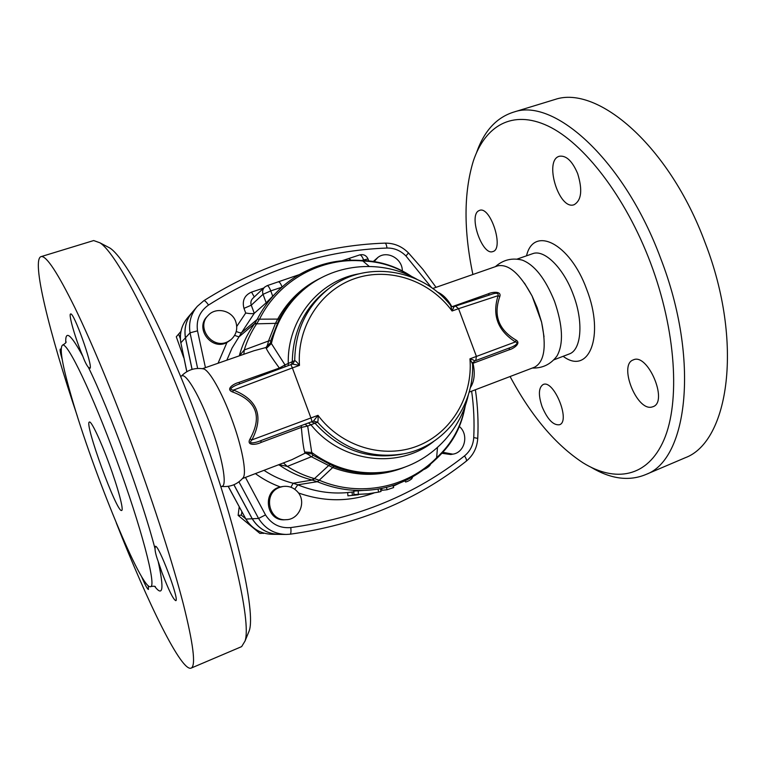 <?xml version="1.0" encoding="UTF-8"?>
<svg xmlns="http://www.w3.org/2000/svg" width="766" height="766" viewBox="0 0 766 766"><rect width="100%" height="100%" fill="white"/><g stroke="black" fill="none" stroke-linecap="round" stroke-linejoin="round"><path stroke-width="1.15" d="M220.847 486.774L222.197 486.266C227.33 485.175 222.236 456.881 210.88 426.442C200.098 396.922 186.511 373.626 181.963 375.819L181.829 375.867M242.803 478.175L243.119 477.802C246.997 473.264 242.008 446.559 231.677 418.868C221.872 392.068 209.185 369.968 203.43 368.858L202.837 368.752M109.126 463.832C118.108 488.172 123.977 510.28 121.679 510.453C117.131 513.842 83.686 422.104 89.44 422.018C91.307 420.879 100.509 440.249 109.126 463.832M158.169 561.401C156.13 555.819 155.077 551.606 155.029 548.753L155.306 546.397C158.141 543.075 179.761 600.295 175.797 600.668C173.25 599.472 168.644 590.098 161.971 572.547L158.169 561.401C164.173 588.92 163.024 597.26 154.703 586.411M88.377 367.287C86.692 365.372 84.844 361.705 82.833 356.267C75.662 339.673 68.097 313.629 70.654 313.974C73.728 311.848 92.935 365.593 90.082 368.274L88.377 367.287C109.624 410.452 142.39 499.633 155.029 548.753M116.241 459.14C92.179 393.293 67.465 342.105 62.592 345.073C59.221 347.611 62.228 365.028 71.602 397.305C92.696 471.08 142.036 591.524 150.653 586.612C156.657 586.182 141.375 527.219 116.241 459.14M148.221 585.731L148.451 589.437C147.465 589.37 145.167 585.09 141.566 576.578M62.199 359.474C60.313 352.896 59.691 349.411 60.342 349.028L61.108 349.641M247.724 634.459L249.228 630.782C255.988 612.091 236.072 523.245 200.06 426.269C165.896 333.057 126.505 258.199 109.739 247.945L105.842 245.905M92.447 240.926L93.682 240.553L99.915 242.803C116.671 253.039 157.336 331.036 193.08 428.567C230.738 530.053 251.794 622.404 245.024 641.046L241.644 646.609L240.716 647.002M116.26 522.843C147.886 603.34 182.059 673.314 191.404 668C195.943 665.041 193.252 643.718 183.323 604.02C173.097 564.322 154.856 507.226 133.859 450.063C113.559 394.854 91.796 342.603 74.915 307.788C57.833 273.194 46.669 256.112 41.402 256.533C30.611 258.018 49.57 333.813 77.299 416.034M544.032 336.762L541.591 322.132L537.138 307.606L532.131 296.069L524.461 283.085M555.848 357.483L557.073 355.845C563.69 343.743 562.838 325.55 554.507 301.268C545.306 278.594 534.563 264.883 522.288 260.124L520.057 259.597M651.78 407.072C636.603 411.055 618.411 364.769 633.214 359.934C647.538 352.446 668.546 401.489 653.13 406.66L651.78 407.072M542.127 406.784C538.211 395.055 538.536 387.653 543.084 384.561C553.607 379.007 570.929 421.195 559.534 424.737C553.397 425.561 547.594 419.577 542.127 406.784M478.463 210.899L479.573 210.363C490.546 205.843 504.401 249.18 492.797 251.574C482.456 255.882 468.572 216.5 478.463 210.899M577.669 173.623C582.677 190.016 581.49 200.376 574.088 204.723C558.874 210.564 543.525 159.826 559.506 156.226C566.294 155.335 572.355 161.128 577.669 173.623M591.228 467.375C611.086 479.171 629.413 481.498 646.226 474.355C687.428 459.399 700.114 360.24 660.799 258.726C624.491 160.333 554.546 98.029 514.551 111.836C496.866 117.083 484.189 130.708 476.529 152.702M472.89 274.496C463.612 230.384 463.756 192.572 473.321 161.052C484.964 126.093 512.148 109.174 547.91 125.959C583.52 142.725 625.401 196.278 650.468 262.681C676.187 330.74 680.246 402.054 663.988 439.78C647.643 477.678 615.117 482.724 582.964 462.779C555.532 444.768 531.24 416.024 510.079 376.527M682.257 459.016L685.264 457.733C728.705 441.752 743.997 342.728 705.084 242.64C669.245 145.597 597.432 84.959 555.149 99.427L551.166 100.643M279.734 487.358L282.826 486.506C288.667 485.711 293.598 487.511 297.629 491.906C306.706 501.548 299.41 519.559 286.254 519.693C268.426 521.522 262.709 492.988 279.734 487.358M285.871 519.712L284.885 519.75C265.946 521.636 261.723 490.594 280.356 486.956L281.725 486.688M235.737 321.624C237.948 328.652 236.407 334.627 231.112 339.539L228.009 341.559C212.67 350.158 195.454 327.36 208.256 315.324C215.993 306.678 232.06 310.421 235.737 321.624M230.375 340.171L226.937 342.488C211.665 351.039 194.526 328.355 207.27 316.377L207.902 315.707M373.368 261.436L377.925 257.414C387.089 250.109 402.523 258.697 402.313 270.886M374.143 261.56L377.925 257.414M263.667 288.064L251.535 292.095C244.488 295.264 241.97 300.684 243.981 308.372L245.704 313.007C249.975 313.754 252.828 313.849 254.274 313.294L251.277 305.194C250.425 302.532 250.942 300.243 252.837 298.328L264.538 287.231M239.145 507.322L238.14 515.374L259.894 533.414L264.04 533.184M180.929 331.41L176.295 336.781L183.61 357.396M180.929 331.439L178.631 334.1L180.355 338.764M178.631 334.1L176.295 336.781M241.836 512.138L241.338 515.164L238.14 515.374M241.338 515.164L245.599 518.697M262.508 532.715L263.389 533.442M459.332 426.48C469.108 434.466 464.895 452.572 452.811 454.161L450.724 454.525L442.03 453.3M452.811 454.161L442.93 452.323M285.316 534.438L279.197 534.371C267.583 534.007 258.602 528.808 252.263 518.774L233.927 484.744M192.094 369.384L185.468 337.796C183.936 328.011 186.301 319.403 192.534 311.963L196.556 307.204M278.738 534.371C267.286 533.873 258.439 528.674 252.196 518.774L233.879 484.763M192.036 369.394L185.42 337.844C183.917 328.26 186.157 319.776 192.161 312.404M278.441 464.828L279.485 465.154C289.625 472.172 300.569 477.132 312.298 480.033L317.545 481.804C335.652 489.273 354.198 491.916 373.205 489.713L373.205 489.713C396.606 487.09 417.623 476.816 436.256 458.901L436.63 457.742C407.675 487.636 359.647 497.632 319.345 480.272L313.687 478.396C304.408 475.734 295.628 471.741 287.355 466.417L283.372 462.942M366.541 493.946L353.844 494.568L353.854 491.102L371.587 489.895M355.328 495.104L352.341 495.353L352.111 491.992L353.854 491.868M352.331 495.411L347.908 495.813L347.687 492.5L352.121 492.088M348.779 258.544L351.02 260.143M282.118 287.02C280.749 283.602 279.552 281.888 278.518 281.878L278.47 281.888M279.705 289.175L266.175 302.8L254.274 313.294L241.529 332.683L257.175 319.432L254.762 323.472L256.907 323.434L259.588 318.991C278.948 280.05 321.864 256.955 363.333 261.024C380.415 261.637 396.281 266.692 410.93 276.191M282.941 286.293L282.625 286.57C272.16 295.772 263.724 306.649 257.299 319.192L259.492 319.173M347.908 495.813L354.093 495.238M352.341 495.353L358.44 494.759M380.625 489.493L381.516 489.168M412.788 476.768L411.715 478.855C409.475 480.569 407.416 481.623 405.54 481.996L404.946 480.77M430.521 464.263L430.521 464.273C430.099 465.46 428.596 466.858 426.03 468.447L424.096 469.434M353.844 494.568L368.216 493.773L378.624 492.098L381.075 491.456L380.415 488.593M393.647 487.569L387.117 489.742L382.129 490.288L381.296 488.421M400.57 482.657L393.169 486.209M250.042 438.937L251.918 439.904C264.021 416.455 257.874 399.852 233.506 390.076L232.701 392.02C256.639 400.867 262.412 416.503 250.042 438.937C245.972 446.195 256.591 444.778 260.976 442.47L301.344 427.399C302.388 439.722 303.48 447.938 304.638 452.017L311.743 452.486L307.664 426.068L317.545 422.2C341.646 448.761 370.38 459.294 403.739 453.807C444.845 446.118 474.575 405.923 472.545 363.754L474.46 361.035L475.743 360.556L474.46 361.035C474.719 360.518 473.216 359.781 469.951 358.833L472.555 363.965M472.565 363.477L473.005 362.251M470.257 387.778C474.365 381.602 475.284 373.444 473.015 363.285L509.055 349.832L509.706 347.831C513.153 346.864 520.124 342.976 515.422 341.923L469.951 358.833C473.072 396.022 451.653 432.656 417.709 445.936C383.843 459.332 341.435 446.789 317.995 415.335L313.486 421.07L312.04 421.606L310.929 417.958L251.918 439.904C246.939 444.787 256.562 442.576 260.928 440.603L313.447 421.08M509.055 349.832C513.086 348.942 521.617 343.379 516.092 340.123L515.422 341.923C497.747 330.663 491.973 315.238 498.092 295.666L499.786 296.605C501.864 290.678 491.724 292.018 488.105 293.895L489.608 294.958M516.092 340.123C498.618 329.83 493.18 315.324 499.786 296.605M455.636 306.046L490.767 294.575C496.224 292.555 498.666 292.918 498.092 295.666L458.566 308.679L476.423 356.429L475.743 360.556L509.639 347.85M450.734 305.548L452.064 310.996L454.094 306.591M239.279 384.034L290.917 364.587L292.373 367.919L233.506 390.076C226.851 389.779 234.578 385.442 239.097 384.101L292.373 364.07L299.468 365.392C297.227 362.404 295.638 360.815 294.709 360.614L285 364.903L271.365 343.513L266.3 348.501C267.851 351.776 272.208 358.296 279.36 368.063L238.791 382.473C233.936 383.555 224.936 389.214 232.701 392.02M451.643 306.333C447.603 299.094 442.786 294.297 437.204 291.961M497.354 265.974L497.68 265.859C508.595 263.676 520.066 273.74 532.102 296.049L541.591 322.16C546.675 346.96 544.31 361.973 534.515 367.211L469.146 392.135M313.486 421.07L317.545 422.2C318.091 421.348 318.235 419.059 317.995 415.335L310.929 417.958L292.373 367.919L299.468 365.392C296.806 326.44 320.868 289.883 355.319 278.393C389.75 266.769 429.994 280.768 452.064 310.996L458.566 308.679L455.531 306.074L454.161 306.563C452.438 306.869 451.337 306.591 450.858 305.711M260.976 442.47L260.986 440.584M239.902 383.804L238.791 382.473M304.954 424.24L307.664 426.068L301.344 427.399L301.335 425.59M279.81 368.772L279.36 368.063L285 364.903L284.904 366.847M433.929 441.264C398.904 469.606 341.512 462.894 311.025 424.871L308.449 422.937M288.236 365.593L288.284 363.515C287.02 319.642 318.982 280.442 359.264 273.778M290.917 364.587L292.909 363.821L294.709 360.614C295.255 329.859 307.022 305.548 330.022 287.662C366.502 259.731 422.305 269.058 450.868 305.711M304.638 452.017L304.983 453.242L291.808 459.724L242.516 478.52M253.948 350.751L265.831 347.544L266.3 348.501M454.2 306.553L455.492 306.084M278.824 464.675L287.355 466.417L311.369 456.728C308.363 454.324 306.228 453.166 304.983 453.242L311.877 453.836L311.743 452.486C334.981 469.271 360.125 475.657 387.184 471.655C426.853 465.584 459.954 433.566 468.371 394.768M406.095 466.628C382.186 476.576 357.703 476.873 332.626 467.528L311.369 456.728L313.208 455.339L311.877 453.836M416.895 279.255C382.512 259.626 336.734 262.748 305.691 288.006C288.217 302.206 276.775 320.705 271.365 343.513L270.666 342.613L265.831 347.544C266.865 346.912 267.755 344.729 268.502 341.014L244.258 349.966L239.375 355.826M270.666 342.613L270.733 340.717L268.502 341.014L275.463 323.357L254.475 323.884C247.504 333.526 242.439 344.183 239.289 355.855M386.016 471.837L384.781 472.028C367.546 474.748 350.569 472.881 333.861 466.446L313.208 455.339M243.847 354.265L244.258 349.966C247.083 340.659 251.171 332.013 256.514 324.028M294.738 489.263L297.821 484.801L293.119 483.241L312.298 480.033L313.687 478.396M270.733 340.717L279.217 319.087C285.479 307.53 293.675 297.687 303.805 289.548L304.217 289.213M369.202 266.386L362.289 260.507M321.806 277.522C302.8 286.436 288.073 300.329 277.637 319.202L275.463 323.357L277.148 323.156M465.106 406.047C461.247 426.595 451.758 443.82 436.63 457.742L437.482 447.555M333.861 466.446L317.545 481.804M329.619 464.665L312.796 480.158M257.299 319.192L279.217 319.087M254.762 323.472L238.963 336.877L241.529 332.683C240.792 333.086 239.03 332.674 236.244 331.458M82.833 356.267C70.845 334.158 65.158 329.61 65.771 342.622M563.154 356.295C588.614 375.646 605.169 336.437 586.67 289.309C569.904 242.822 533.452 225.463 526.529 255.815M532.456 253.757L532.743 253.651C544.253 249.122 563.441 267.794 573.207 294.46C583.797 321.844 581.384 350.1 569.205 353.988L569.09 354.036M290.917 487.253L293.119 483.241C282.75 480.665 273.041 476.356 263.992 470.334M298.462 492.95C324.152 501.998 349.353 501.998 374.076 492.959M380.779 490.163L381.679 489.742M347.687 492.586C330.673 494.099 314.05 491.504 297.821 484.801L317.287 481.699L319.154 480.196M245.704 313.007L236.742 326.45M205.432 367.642L197.513 330.835C196.058 319.901 199.734 311.312 208.534 305.04C265.151 269.316 324.631 250.319 386.964 248.04C394.241 247.925 400.57 250.578 405.942 255.968L431.622 287.719M226.937 342.488L218.042 363.256M255.394 473.608C263.14 479.286 271.461 483.729 280.356 486.956M471.636 391.187C473.809 406.564 474.508 422.018 473.742 437.568C473.216 445.161 470.142 451.279 464.512 455.904C415.45 494.472 357.55 518.362 290.812 527.582C279.973 528.463 271.537 524.241 265.505 514.915L245.446 477.4M186.789 371.692L180.853 342.795C179.368 333.258 181.676 324.861 187.756 317.603C181.638 324.918 179.321 333.334 180.805 342.881M186.847 371.654L180.853 342.795L185.42 337.844M245.819 519.07C251.995 528.846 260.775 533.921 272.169 534.285C260.842 533.931 252.081 528.866 245.905 519.089L228.182 486.362M252.196 518.774L245.905 519.089L228.249 486.353M234.616 335.393L238.963 336.877L232.06 348.051L226.822 360.202M251.535 292.095L254.302 296.94M243.981 308.372L251.277 305.194L263.035 294.307L270.762 290.908C269.393 287.422 268.186 285.67 267.171 285.641L267.133 285.661M477.745 438.391L473.742 437.568M408.498 252.943L405.942 255.968M359.627 254.944L359.685 254.925C360.939 254.867 362.251 256.524 363.62 259.913L368.044 258.994M361.945 260.478L363.62 259.913L363.86 260.555M266.97 285.756L264.653 287.126C262.681 289.127 262.135 291.53 263.035 294.307L266.175 302.8M272.619 295.906L270.762 290.908L281.926 287.183M411.083 477.706L411.715 478.855M358.239 490.949L358.335 494.424M378.002 489.024L378.624 492.098M386.399 487.272L387.117 489.742M381.573 488.363L382.129 490.288M488.105 293.895L452.313 306.611M291.482 364.386L292.286 362.05C292.832 331.554 304.514 307.434 327.341 289.682L328.825 288.562M402.897 453.97L400.446 454.449C367.335 459.897 338.831 449.46 314.922 423.129L311.312 421.875M466.168 461.247L466.226 461.199C466.858 460.328 466.293 458.566 464.512 455.904M290.812 527.582C291.166 531.508 290.946 533.711 290.142 534.199L286.178 534.448L290.142 534.199C357.779 524.748 416.474 500.418 466.226 461.199C473.283 455.349 477.122 447.727 477.745 438.344C478.539 422.047 477.754 405.846 475.399 389.75M265.505 514.915L258.573 518.448C265.074 528.741 274.276 534.074 286.178 534.448M197.513 330.835L190.045 332.827L197.638 368.436M238.935 481.843L258.573 518.448L252.263 518.774M384.858 243.128L384.944 243.128C385.92 243.368 386.591 245.005 386.964 248.04M208.534 305.04C206.341 301.957 204.79 300.492 203.88 300.665L197.274 306.362C190.887 313.974 188.474 322.792 190.045 332.827L185.468 337.796M181.465 375.991C187.565 369.834 194.89 367.45 203.43 368.858M221.757 486.429C230.375 487.214 237.489 484.342 243.119 477.802M66.154 341.942C65.981 342.833 64.794 343.877 62.592 345.073M150.653 586.612C153.104 586.105 154.675 586.105 155.364 586.632M109.739 247.945L99.915 242.803M249.228 630.782L245.024 641.046M93.682 240.553L41.402 256.533M241.644 646.609L191.404 668M181.963 375.819L180.556 376.307M495.382 266.664C503.157 259.77 512.128 257.587 522.288 260.124M532.341 368.044C542.682 368.312 550.926 364.243 557.073 355.845M555.149 99.427L514.551 111.836M685.264 457.733L646.226 474.355M532.743 253.651L516.926 259.157M569.195 353.997L553.665 359.915M281.486 486.726L282.826 486.506M230.059 340.449L231.112 339.539M278.288 534.362L272.169 534.285M191.787 312.844L187.756 317.603M436.046 287.327L423.043 269.555L408.517 252.971C401.93 246.307 394.069 243.023 384.944 243.128C321.682 245.359 261.33 264.538 203.88 300.665L197.274 306.362M368.752 260.88L368.025 258.937C366.301 255.384 363.515 254.053 359.685 254.925L342.191 260.679M299.161 274.678L267.171 285.641L264.653 287.126M393.647 487.588L392.891 485.433M490.508 294.661L455.531 306.074M432.713 288.495L497.68 265.859M312.04 421.606L260.928 440.603M253.967 350.742L202.444 368.685M475.743 360.556L509.706 347.831M412.012 276.708C396.893 266.482 380.357 261.082 362.404 260.507M465.383 405.243C461.783 424.881 454.516 441.886 436.208 458.958M282.625 286.57C291.549 278.565 302.589 271.987 315.726 266.836C328.585 262.163 342.641 259.224 362.471 260.517"/></g></svg>
